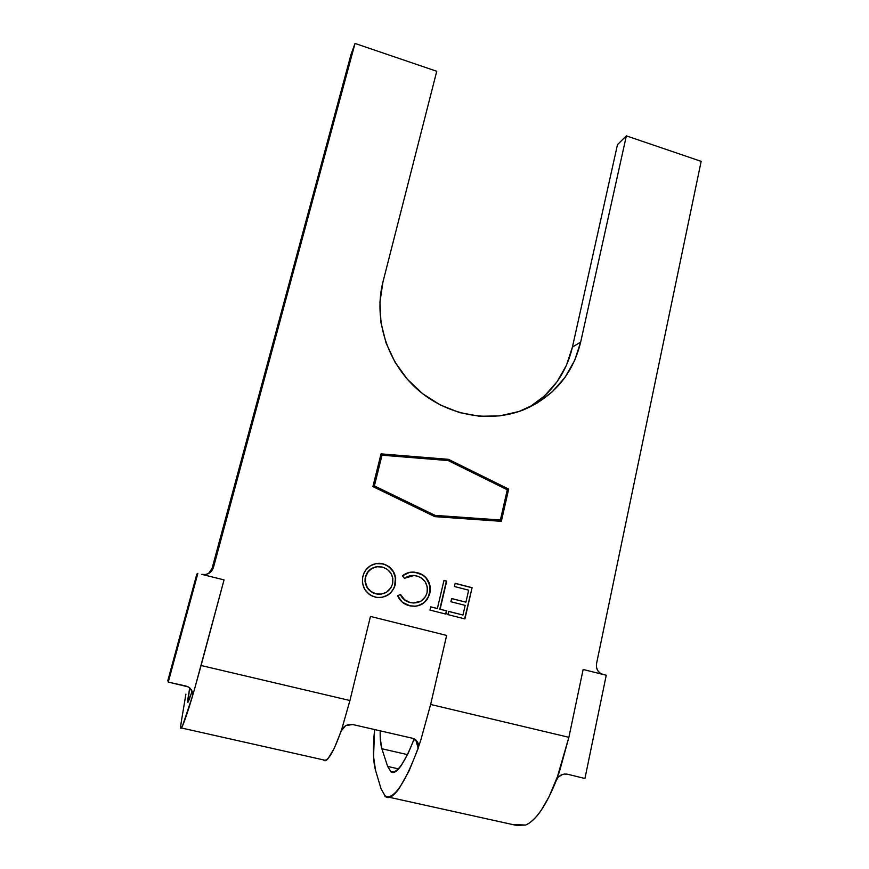 <?xml version="1.0" encoding="UTF-8"?>
<svg xmlns="http://www.w3.org/2000/svg" width="869" height="869" viewBox="0 0 869 869"><rect width="100%" height="100%" fill="white"/><g stroke="black" fill="none" stroke-linecap="round" stroke-linejoin="round"><path stroke-width="1.3" d="M393.244 772.009L390.778 771.455L387.639 766.425L398.274 768.837L387.639 766.425L390.778 771.455L393.244 772.009M525.604 825.05C536.021 820.466 546.329 805.389 556.529 779.83L568.88 737.314L430.633 704.466L420.781 740.16L430.633 704.466L446.644 635.435L370.466 616.425L349.925 700.512L201.087 665.513L224.039 579.905L201.804 574.366L205.508 574.539L209.016 573.312L211.797 570.857L213.437 567.544L355.03 43.45L436.749 71.28L382.957 281.947L379.949 302.054L380.98 322.66L386.042 342.94L394.95 362.047L407.322 379.21L422.66 393.722L440.322 404.997L459.582 412.612L479.645 416.273L499.708 415.882L518.978 411.504L536.705 403.368L552.249 391.821L565.035 377.352L574.626 360.526L580.688 342.017L626.353 135.868L701.164 161.352L596.525 663.688L596.449 667.153L597.611 670.412L599.838 672.943L602.793 674.377L583.132 669.478L568.88 737.314L430.633 704.466L446.644 635.435L370.466 616.425L349.925 700.512L201.087 665.513L194.841 688.009L224.039 579.905L201.804 574.366C207.517 575.191 211.395 572.921 213.437 567.544L212.069 568.435L351.033 54.432L355.03 43.45L213.437 567.544L212.069 568.435L351.033 54.432L355.03 43.45L436.749 71.28L382.957 281.947C373.485 318.945 386.955 361.928 416.653 388.682C446.384 415.425 489.345 423.507 523.703 409.766L523.692 409.766C553.868 396.644 572.867 374.061 580.688 342.017L572.41 347.144L617.479 144.656L626.353 135.868L580.688 342.017L572.41 347.144L617.479 144.656L626.353 135.868L701.164 161.352L596.525 663.688C595.906 668.967 597.937 672.508 602.608 674.333L606.247 675.246L584.935 778.494L567.739 774.279L584.935 778.494L606.247 675.246L583.132 669.478L568.88 737.314L559.288 772.215L549.056 796.743L541.126 810.408C535.858 818.055 530.677 822.943 525.604 825.05L512.21 824.464L516.816 825.365L525.604 825.05M418.119 748.068C406.323 779.971 396.199 796.243 387.759 796.884L385.032 795.841L381.013 788.704L375.506 770.216C373.083 761.385 372.779 747.829 374.604 729.558L373.551 756.508L375.506 770.216L381.013 788.704L385.032 795.841M418.423 747.177L420.781 740.149M409.451 605.747L415.99 606.236L422.171 604.096L427.059 599.653L429.764 593.549L430.242 587.357L427.494 579.547L423.898 575.734L417.316 572.682L409.505 572.399L402.445 575.832L404.4 578.319L410.222 575.669L413.405 575.419L417.859 576.277L421.508 578.081L425.31 581.991L427.331 587.118L427.081 592.636L425.462 596.71L420.835 601.229L413.057 602.988L408.832 602.076L404.541 599.697L400.522 594.461L397.654 595.754L402.358 602.239L410.233 605.921C420.075 607.279 426.592 603.151 429.764 593.549C430.796 589.345 430.394 585.282 428.547 581.394C426.082 576.777 422.334 573.877 417.316 572.682L413.872 572.117C409.603 571.856 405.801 573.095 402.445 575.832L404.4 578.319L414.111 575.463L416.566 575.897C424.68 578.493 428.189 584.077 427.081 592.636C424.506 600.36 419.227 603.727 411.233 602.749L410.396 602.554C405.888 601.424 402.597 598.719 400.522 594.461L397.654 595.754C400.001 601.044 403.933 604.379 409.451 605.747M472.095 587.683L455.171 583.316L454.433 586.51L468.673 590.181L465.914 602.174L451.641 598.524L450.892 601.739L465.176 605.378L462.96 615.013L448.643 611.385L447.893 614.611L464.915 618.913L472.095 587.683L464.611 618.837L472.095 587.683L455.171 583.316L454.433 586.51L468.673 590.181L465.914 602.174L451.641 598.524L450.892 601.739L465.176 605.378L462.96 615.013L448.643 611.385L447.893 614.611L464.915 618.913L472.095 587.683M381.046 453.868L372.899 486.586L434.815 516.642L501.348 521.324L508.68 489.095L448.458 459.332L381.046 453.868L448.458 459.332L508.322 489.214L448.458 459.332L381.002 454.042L448.154 459.484L508.68 489.095L501.348 521.324L434.815 516.642L372.899 486.586L381.046 453.868M440.105 609.223L446.677 581.122L443.972 580.416L437.379 608.539L430.752 606.855L429.992 610.092L445.96 614.122L446.709 610.896L439.801 609.223L446.709 610.896L440.105 609.223L446.677 581.122L443.972 580.416L437.379 608.539L430.752 606.855L429.992 610.092L445.96 614.122L446.709 610.896L445.667 614.046L446.394 610.896L440.105 609.223M375.625 563.612L382.892 563.894L379.612 563.297C371.041 563.579 365.458 567.902 362.862 576.277C361.254 586.771 365.393 593.723 375.267 597.112L376.103 597.307C385.869 598.241 392.288 593.951 395.362 584.424L395.71 577.776L393.44 571.541L389.062 566.621L383.131 563.851L376.614 563.438L370.476 565.719L365.599 570.183L363.937 573.095L362.514 577.939L362.449 583.034L364.719 589.388L369.216 594.363L372.117 596.025L376.885 597.438L381.806 597.405L387.922 595.069L390.507 593.016L394.298 587.585L395.113 584.446C392.853 592.234 387.791 596.612 379.916 597.6L382.447 597.253M341.245 730.916L345.732 725.572L342.951 727.864L341.419 730.438L349.925 700.512L341.267 730.916L334.315 748.176L327.906 758.833C325.994 760.951 324.517 761.298 323.464 759.886M210.472 571.672L212.069 568.435L208.441 573.616M529.102 407.409L544.418 396.036L556.996 381.828L566.425 365.317L572.41 347.144C566.219 373.301 551.782 393.385 529.102 407.409M188.052 698.013L189.724 698.394L188.052 698.013C187.411 702.054 187.508 703.271 188.356 701.685L192.19 691.213L187.845 702.369L189.692 687.846L188.052 698.013M185.901 694.146L181.491 720.64L185.901 694.146M192.44 696.243L182.468 726.039C180.48 730.438 180.155 728.646 181.491 720.64C180.6 726.006 180.459 728.591 181.045 728.407C182.707 726.712 186.498 716.045 192.418 696.406L192.679 693.082M325.028 760.201C329.025 759.756 334.424 749.904 341.213 730.644M192.592 695.711L194.841 688.009M414.133 738.846C405.747 760.538 398.556 771.607 392.56 772.041L390.778 771.455M407.442 754.607L381.871 748.763L387.639 766.425L381.871 748.763C380.579 744.657 380.014 738.683 380.188 730.84L380.285 738.672L381.871 748.763L407.442 754.607M390.713 771.726C393.342 773.844 396.872 771.748 401.282 765.459L408.267 753.151L414.241 738.9M418.054 743.038L418.413 744.331L417.533 741.963L412.308 738.216L352.749 724.54L345.732 725.572L349.164 724.409L352.749 724.54L412.308 738.216L415.36 739.573L417.533 741.963L418.521 745.015L418.152 748.274L415.806 739.921L418.185 748.383L408.962 771.14L399.338 788.15C393.233 796.797 388.432 799.48 384.945 796.21M418.413 744.331L418.152 748.274M196.828 574.137L197.86 573.377L168.26 682.078L167.836 680.525L196.828 574.137L197.86 573.377L168.26 682.078L167.836 680.525L196.828 574.137M188.258 686.89L168.26 682.078L185.879 686.021L189.16 687.444L191.538 689.921L192.679 693.049L192.418 696.427L192.679 693.049L189.953 688.063M556.529 779.797L558.332 777.016L561.016 775.029L564.285 774.062L567.739 774.279L565.936 774.018M556.649 779.808L558.332 777.016L562.678 774.388M501.022 521.302L508.322 489.214L501.022 521.302M381.773 455.367L374.148 486.032L434.826 515.48L500.403 519.999L434.826 515.48L374.148 486.032L382.012 455.215L448.165 460.559L507.29 489.768L500.403 519.999L435.119 515.382L374.387 485.901L381.773 455.367M448.165 460.559L507.29 489.768L500.403 519.999L435.119 515.382L374.387 485.901L382.012 455.215L448.165 460.559M448.632 611.461L462.96 615.013L448.632 611.461M451.619 598.611L465.914 602.174L451.619 598.611M455.15 583.414L471.769 587.705L455.15 583.414M430.742 606.931L437.379 608.539L430.742 606.931M443.94 580.525L446.677 581.122L439.801 609.223L446.373 581.144L443.94 580.525M400.294 594.57C402.38 598.774 405.66 601.435 410.125 602.565L414.057 603.021M410.983 575.539L404.324 578.222M410.32 572.247L417.033 572.725C422.052 573.909 425.799 576.81 428.265 581.415L428.265 581.415C430.101 585.315 430.503 589.356 429.471 593.57L429.471 593.57C427.211 601.381 422.117 605.639 414.187 606.356M418.054 605.769L423.822 602.771M424.615 602.098L428.417 596.753L429.959 590.496L429.384 584.316L426.244 578.276M425.278 577.212L422.986 575.321M422.54 575.028L415.078 572.313M413.872 572.117L413.144 572.128M405.475 577.461L409.951 575.702M414.209 603.01L411.233 602.749M410.125 602.565L403.748 599.262M402.738 598.263L401.435 596.612M395.362 584.424C396.84 574.127 392.766 567.272 383.131 563.851L382.892 563.894C392.506 567.316 396.579 574.159 395.113 584.446L395.362 584.424M384.478 596.666L388.877 594.233M394.645 586.064L395.449 577.809L393.19 571.574L388.812 566.664L385.977 564.991L381.285 563.557L375.68 563.601M375.81 566.946C370.411 568.207 366.946 571.563 365.414 577.027L365.414 577.027C364.263 585.478 367.685 591.083 375.69 593.842L375.929 593.82C367.913 591.061 364.48 585.456 365.643 576.994L365.643 576.994C367.848 570.053 372.54 566.61 379.699 566.653L382.458 567.099C390.344 569.825 393.722 575.365 392.603 583.729C390.029 591.398 384.75 594.82 376.788 594.016L379.992 594.233M365.86 575.517L366.99 573.116M367.652 572.106L368.88 570.661M370.748 569.065L376.06 566.892M380.057 594.222L377.602 594.19M374.235 593.386L373.094 592.908M368.728 589.714L367.076 587.607L365.034 581.719L365.099 578.689M365.643 576.994L367.924 572.008L371.975 568.391L377.103 566.729L382.458 567.099L387.292 569.336L390.92 573.279L392.864 578.319L392.603 583.729L390.963 587.781L386.357 592.321L381.285 594.103L375.929 593.82L371.052 591.528L367.305 587.585L365.262 581.687L365.643 576.994M515.371 825.159L389.54 797.34M325.017 760.245L181.469 727.983M393.885 772.378L392.56 772.085M192.744 694.44L192.69 695.124"/></g></svg>
